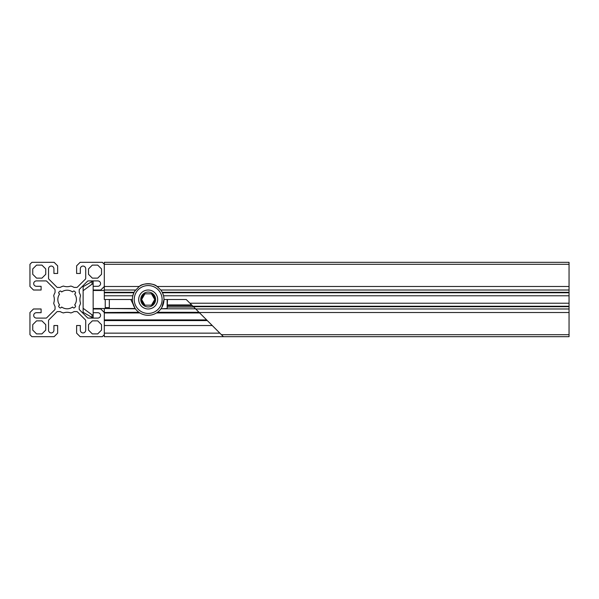 <?xml version="1.0" encoding="UTF-8"?>
<svg xmlns="http://www.w3.org/2000/svg" width="599" height="599" viewBox="0 0 599 599"><rect width="100%" height="100%" fill="white"/><g stroke="black" fill="none" stroke-linecap="round" stroke-linejoin="round"><path stroke-width="0.9" d="M58.657 292.746A0.928 0.928 0 0 1 58.934 292.095L59.72 291.301A0.928 0.928 0 0 1 61.038 291.301L61.69 291.96A9.292 9.292 0 0 1 72.569 291.96L73.22 291.301A0.928 0.928 0 0 1 74.538 291.301L75.324 292.095A0.928 0.928 0 0 1 75.324 293.405L74.665 294.064A9.292 9.292 0 0 1 74.665 304.936L75.324 305.595A0.928 0.928 0 0 1 75.324 306.905L74.538 307.699A0.928 0.928 0 0 1 73.22 307.699L72.569 307.04A9.292 9.292 0 0 1 61.69 307.04L61.038 307.699A0.928 0.928 0 0 1 59.72 307.699L58.934 306.905A0.928 0.928 0 0 1 58.934 305.595L59.593 304.936A9.292 9.292 0 0 1 59.593 294.064L58.934 293.405A0.928 0.928 0 0 1 58.657 292.746M569.05 295.779L569.05 292.754L162.464 292.754L163.534 295.779L569.05 295.779L569.05 303.221L189.943 303.221L186.222 299.5L163.984 299.5A15.799 15.799 0 0 1 148.178 315.299A15.799 15.799 0 0 1 135.539 290.021L104.308 290.021L104.308 264.294L102.339 262.317L80.139 262.317L76.612 265.851L76.612 273.473L80.326 273.473L80.326 268.824A2.785 2.785 0 0 1 83.021 266.038A2.785 2.785 0 0 1 85.717 268.824L85.717 278.423A0.928 0.928 0 0 1 85.447 279.082L77.383 287.146A0.928 0.928 0 0 1 76.724 287.415L74.328 287.415A0.928 0.928 0 0 1 73.879 287.303A13.942 13.942 0 0 0 70.847 286.06A11.156 11.156 0 0 1 63.412 286.06A13.942 13.942 0 0 0 60.379 287.303A0.928 0.928 0 0 1 59.93 287.415L57.534 287.415A0.928 0.928 0 0 1 56.875 287.146L48.811 279.082A0.928 0.928 0 0 1 48.541 278.423L48.541 268.824A2.785 2.785 0 0 1 51.237 266.038A2.785 2.785 0 0 1 53.932 268.824L53.932 273.473L57.646 273.473L57.646 265.851L54.12 262.317L31.919 262.317L29.95 264.294L29.95 286.487L33.484 290.021L41.106 290.021L41.106 286.3L36.457 286.3A2.785 2.785 0 0 1 33.671 283.604A2.785 2.785 0 0 1 36.457 280.909L46.048 280.909A0.928 0.928 0 0 1 46.707 281.186L54.771 289.25A0.928 0.928 0 0 1 55.048 289.909L55.048 292.297A0.928 0.928 0 0 1 54.928 292.754A13.942 13.942 0 0 0 53.693 295.779A11.156 11.156 0 0 1 53.693 303.221A13.942 13.942 0 0 0 54.928 306.246A0.928 0.928 0 0 1 55.048 306.703L55.048 309.091A0.928 0.928 0 0 1 54.771 309.75L46.707 317.814A0.928 0.928 0 0 1 46.048 318.091L36.457 318.091A2.785 2.785 0 0 1 33.671 315.396A2.785 2.785 0 0 1 36.457 312.7L41.106 312.7L41.106 308.979L33.484 308.979L29.95 312.513L29.95 334.706L31.919 336.683L54.12 336.683L57.646 333.149L57.646 325.527L53.932 325.527L53.932 330.176A2.785 2.785 0 0 1 51.237 332.962A2.785 2.785 0 0 1 48.541 330.176L48.541 320.577A0.928 0.928 0 0 1 48.811 319.918L56.875 311.854A0.928 0.928 0 0 1 57.534 311.585L59.93 311.585A0.928 0.928 0 0 1 60.379 311.697A13.942 13.942 0 0 0 63.412 312.94A11.156 11.156 0 0 1 70.847 312.94A13.942 13.942 0 0 0 73.879 311.697A0.928 0.928 0 0 1 74.328 311.585L76.724 311.585A0.928 0.928 0 0 1 77.383 311.854L85.447 319.918A0.928 0.928 0 0 1 85.717 320.577L85.717 330.176A2.785 2.785 0 0 1 83.021 332.962A2.785 2.785 0 0 1 80.326 330.176L80.326 325.527L76.612 325.527L76.612 333.149L80.139 336.683L102.339 336.683L104.308 334.706L104.308 312.513L100.774 308.979L93.152 308.979L93.152 312.7L97.802 312.7A2.785 2.785 0 0 1 100.587 315.396A2.785 2.785 0 0 1 97.802 318.091L88.21 318.091A0.928 0.928 0 0 1 87.551 317.814L79.487 309.75A0.928 0.928 0 0 1 79.21 309.091L79.21 306.703A0.928 0.928 0 0 1 79.33 306.246A13.942 13.942 0 0 0 80.566 303.221A11.156 11.156 0 0 1 80.566 295.779A13.942 13.942 0 0 0 79.33 292.754A0.928 0.928 0 0 1 79.21 292.297L79.21 289.909A0.928 0.928 0 0 1 79.487 289.25L87.551 281.186A0.928 0.928 0 0 1 88.21 280.909L97.802 280.909A2.785 2.785 0 0 1 100.587 283.604A2.785 2.785 0 0 1 97.802 286.3L93.152 286.3L93.152 281.56L92.036 281.56L92.036 284.158L93.152 284.158M162.247 292.297L569.05 292.297L569.05 290.021L160.824 290.021L157.14 286.487L569.05 286.487L569.05 264.294L104.308 264.294L104.308 286.487L100.774 290.021L93.152 290.021L93.152 286.3M41.937 265.11L36.546 265.11L32.735 268.921L32.735 274.312L36.546 278.123L41.937 278.123L45.749 274.312L45.749 268.921L41.937 265.11M32.735 324.688L32.735 330.079L36.546 333.89L41.937 333.89L45.749 330.079L45.749 324.688L41.937 320.877L36.546 320.877L32.735 324.688M92.321 333.89L97.712 333.89L101.523 330.079L101.523 324.688L97.712 320.877L92.321 320.877L88.51 324.688L88.51 330.079L92.321 333.89M101.523 274.312L101.523 268.921L97.712 265.11L92.321 265.11L88.51 268.921L88.51 274.312L92.321 278.123L97.712 278.123L101.523 274.312M199.662 312.94L156.496 312.94L157.447 312.296L199.018 312.296M104.308 312.513L138.916 312.296L139.867 312.94L104.308 312.94M135.404 308.792L104.308 308.515M189.943 303.221L199.235 312.513L569.05 312.513L569.05 336.683L223.405 336.683L199.235 312.513M569.05 303.221L569.05 308.979L195.701 308.979M195.514 308.792L160.959 308.792L167.143 308.515L167.143 299.5M193.762 307.04L167.51 307.04M135.322 290.32L134.842 291.032M134.693 291.271L134.296 291.96M104.308 292.754L133.891 292.754L132.821 295.779L104.308 295.779L104.308 290.021M569.05 290.021L569.05 286.487M132.379 299.5L104.308 299.5L104.308 295.779M221.428 334.706L569.05 334.706M212.248 325.527L104.308 325.527M219.87 333.149L104.308 333.149M104.308 334.706L104.308 336.683L223.405 336.683M104.308 264.294L104.308 262.317L569.05 262.317L569.05 264.294M157.14 286.487A15.799 15.799 0 0 0 139.215 286.487L104.308 286.487M161.52 291.032L160.959 290.208M191.658 304.936L167.51 304.936M569.05 292.297L569.05 292.754M569.05 312.513L569.05 308.979M104.308 308.792L104.308 312.296M156.871 286.3C153.928 283.05 142.435 283.042 139.492 286.3M134.775 291.129L139.215 286.487M92.036 314.842L92.036 317.44L93.152 317.44L93.152 314.842L92.036 314.842L83.119 308.283L83.119 286.711L92.036 281.56M83.119 290.717L92.036 284.158M83.119 308.283L83.119 312.289L92.036 317.44M93.152 314.842L93.152 312.7M93.152 308.979L93.152 290.021M93.152 308.515L105.237 308.515L105.237 299.5M93.152 290.485L104.308 290.485M167.143 308.515L167.51 299.5M133.053 304.06L130.799 299.5M105.237 307.587L109.325 307.587M109.325 299.5L109.325 308.515L135.202 308.515M138.698 299.5A9.479 9.479 0 0 0 148.178 308.979A9.479 9.479 0 0 0 157.664 299.5A9.479 9.479 0 0 0 148.178 290.021A9.479 9.479 0 0 0 138.698 299.5M148.178 313.442A13.942 13.942 0 0 1 134.236 299.5A13.942 13.942 0 0 1 148.178 285.558A13.942 13.942 0 0 1 162.119 299.5A13.942 13.942 0 0 1 148.178 313.442M160.824 290.021A15.799 15.799 0 0 1 163.984 299.5L161.865 307.399M134.498 291.601L134.086 292.357M133.809 292.941L132.926 295.367M132.828 295.749L132.589 296.924M132.484 297.651L132.401 298.699M163.497 295.629L162.531 292.896M132.424 300.728L132.619 302.225M132.671 302.517L134.925 308.103M135.045 308.275L135.606 309.077M160.749 309.077L161.58 307.871M141.656 299.47L144.906 293.832L151.457 293.832L154.729 299.5L151.457 305.168L144.906 305.168L141.634 299.5M154.684 299.433C154.579 297.037 153.516 295.187 151.495 293.899M151.375 293.832L144.988 293.832M144.868 293.899C142.847 295.187 141.783 297.037 141.671 299.433M141.671 299.567C141.783 301.963 142.847 303.813 144.868 305.101M144.988 305.168L151.375 305.168M151.495 305.101C153.516 303.813 154.579 301.963 154.684 299.567M155.613 299.5A7.435 7.435 0 0 0 148.178 292.065A7.435 7.435 0 0 0 140.743 299.5A7.435 7.435 0 0 0 148.178 306.935A7.435 7.435 0 0 0 155.613 299.5M192.968 306.246L569.05 306.246M569.05 306.703L193.425 306.703M193.627 306.905L167.51 306.905M167.51 305.595L192.316 305.595M104.308 292.297L134.116 292.297M104.308 319.918L206.64 319.918M207.299 320.577L104.308 320.577"/></g></svg>
